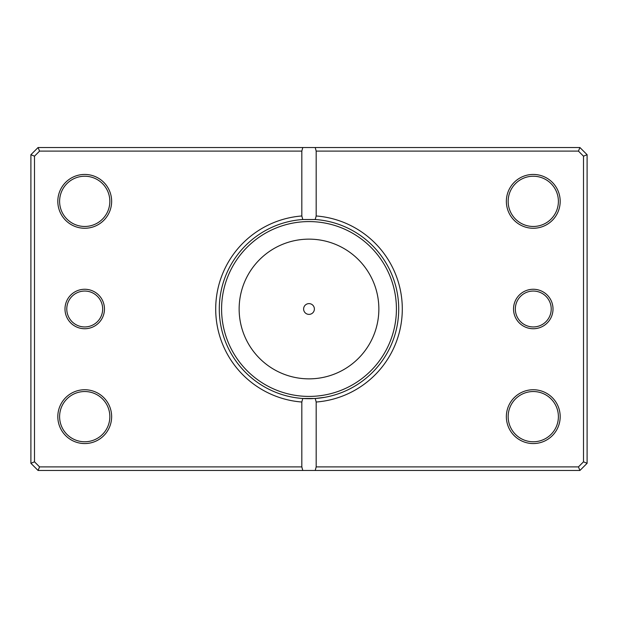 <?xml version="1.0" encoding="UTF-8"?>
<svg xmlns="http://www.w3.org/2000/svg" width="618" height="618" viewBox="0 0 618 618"><rect width="100%" height="100%" fill="white"/><g stroke="black" fill="none" stroke-linecap="round" stroke-linejoin="round"><path stroke-width="0.93" d="M300.07 398.262L295.891 397.745M301.754 398.417L305.176 398.625M314.894 398.517L322.326 397.714M326.404 397.003L325.609 397.158M324.659 397.335L315.219 398.494A89.71 89.71 0 0 0 398.71 309A89.71 89.71 0 0 0 315.219 219.506L316.177 215.976A93.295 93.295 0 0 1 402.295 309A93.295 93.295 0 0 1 316.177 402.024L316.177 466.891L578.44 466.891L583.508 461.816L583.508 156.184L578.44 151.109L316.177 151.109L316.177 215.976M312.646 398.633L309.487 398.71M303.616 309A5.384 5.384 0 0 0 309 314.384A5.384 5.384 0 0 0 314.384 309A5.384 5.384 0 0 0 309 303.616A5.384 5.384 0 0 0 303.616 309M104.465 309A19.737 19.737 0 0 1 84.728 328.737A19.737 19.737 0 0 1 64.99 309A19.737 19.737 0 0 1 84.728 289.263A19.737 19.737 0 0 1 104.465 309M66.783 309A17.945 17.945 0 0 0 84.728 326.945A17.945 17.945 0 0 0 102.665 309A17.945 17.945 0 0 0 84.728 291.055A17.945 17.945 0 0 0 66.783 309M553.01 309A19.737 19.737 0 0 1 533.272 328.737A19.737 19.737 0 0 1 513.535 309A19.737 19.737 0 0 1 533.272 289.263A19.737 19.737 0 0 1 553.01 309M515.335 309A17.945 17.945 0 0 0 533.272 326.945A17.945 17.945 0 0 0 551.217 309A17.945 17.945 0 0 0 533.272 291.055A17.945 17.945 0 0 0 515.335 309M111.642 201.352A26.914 26.914 0 0 1 84.728 228.258A26.914 26.914 0 0 1 57.814 201.352A26.914 26.914 0 0 1 84.728 174.438A26.914 26.914 0 0 1 111.642 201.352M59.606 201.352A25.122 25.122 0 0 0 84.728 226.466A25.122 25.122 0 0 0 109.842 201.352A25.122 25.122 0 0 0 84.728 176.23A25.122 25.122 0 0 0 59.606 201.352M560.186 201.352A26.914 26.914 0 0 1 533.272 228.258A26.914 26.914 0 0 1 506.358 201.352A26.914 26.914 0 0 1 533.272 174.438A26.914 26.914 0 0 1 560.186 201.352M508.158 201.352A25.122 25.122 0 0 0 533.272 226.466A25.122 25.122 0 0 0 558.394 201.352A25.122 25.122 0 0 0 533.272 176.23A25.122 25.122 0 0 0 508.158 201.352M560.186 416.648A26.914 26.914 0 0 1 533.272 443.562A26.914 26.914 0 0 1 506.358 416.648A26.914 26.914 0 0 1 533.272 389.742A26.914 26.914 0 0 1 560.186 416.648M508.158 416.648A25.122 25.122 0 0 0 533.272 441.77A25.122 25.122 0 0 0 558.394 416.648A25.122 25.122 0 0 0 533.272 391.534A25.122 25.122 0 0 0 508.158 416.648M111.642 416.648A26.914 26.914 0 0 1 84.728 443.562A26.914 26.914 0 0 1 57.814 416.648A26.914 26.914 0 0 1 84.728 389.742A26.914 26.914 0 0 1 111.642 416.648M59.606 416.648A25.122 25.122 0 0 0 84.728 441.77A25.122 25.122 0 0 0 109.842 416.648A25.122 25.122 0 0 0 84.728 391.534A25.122 25.122 0 0 0 59.606 416.648M314.075 219.436A89.71 89.71 0 0 1 315.219 219.506L302.781 219.506A89.71 89.71 0 0 0 219.29 309A89.71 89.71 0 0 0 302.781 398.494L315.219 398.494L316.177 402.024M301.823 466.891L301.823 402.024A93.295 93.295 0 0 1 215.705 309A93.295 93.295 0 0 1 301.823 215.976L301.823 151.109L39.56 151.109L34.492 156.184L34.492 461.816L39.56 466.891L301.823 466.891L302.781 470.476L38.077 470.476L30.9 463.299L30.9 154.701L38.077 147.524L579.923 147.524L587.1 154.701L587.1 463.299L579.923 470.476L315.219 470.476L316.177 466.891M302.781 470.476L315.219 470.476M310.862 398.687A89.71 89.71 0 0 1 302.781 398.494L301.823 402.024M301.823 215.976L302.781 219.506M302.781 147.524L301.823 151.109M316.177 151.109L315.219 147.524M578.44 466.891L579.923 470.476M583.508 461.816L587.1 463.299M583.508 156.184L587.1 154.701M578.44 151.109L579.923 147.524M38.077 470.476L39.56 466.891M30.9 463.299L34.492 461.816M30.9 154.701L34.492 156.184M38.077 147.524L39.56 151.109M378.857 309A69.857 69.857 0 0 0 309 239.143A69.857 69.857 0 0 0 239.143 309A69.857 69.857 0 0 0 309 378.857A69.857 69.857 0 0 0 378.857 309M221.584 309A87.416 87.416 0 0 1 309 221.584A87.416 87.416 0 0 1 396.416 309A87.416 87.416 0 0 1 309 396.416A87.416 87.416 0 0 1 221.584 309"/></g></svg>
